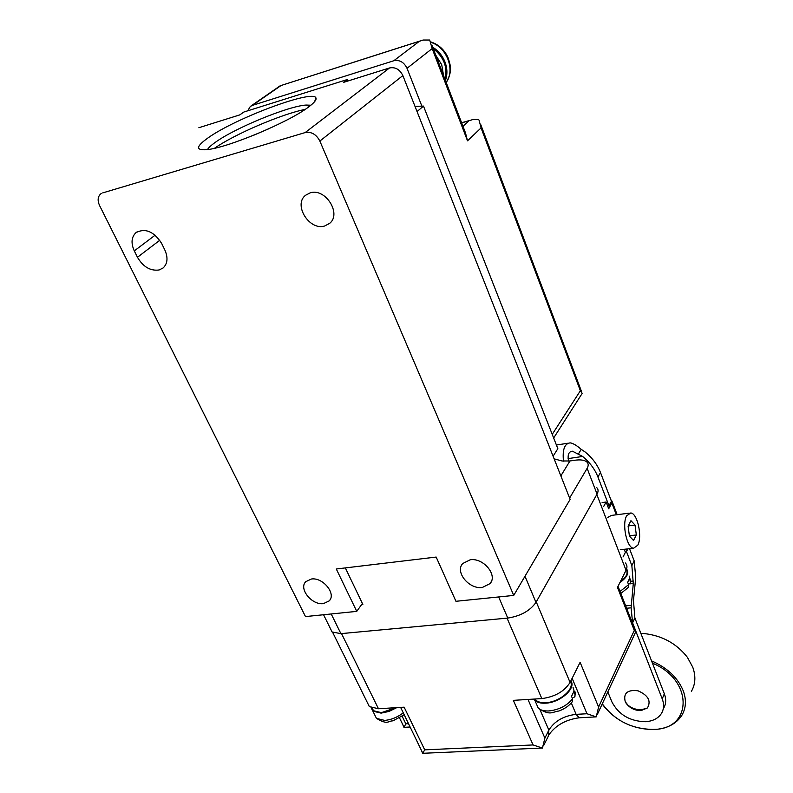<?xml version="1.0" encoding="UTF-8"?>
<svg xmlns="http://www.w3.org/2000/svg" width="793" height="793" viewBox="0 0 793 793"><rect width="100%" height="100%" fill="white"/><g stroke="black" fill="none" stroke-linecap="round" stroke-linejoin="round"><path stroke-width="1.19" d="M620.83 593.481L628.145 587.583L628.591 584.659L627.679 582.3L629.612 578.275L630.504 582.885M619.948 582.488C627.104 577.413 629.315 572.913 626.569 569.007M620.304 581.775C626.301 577.314 628.294 573.309 626.282 569.761M445.101 79.637C447.857 67.336 443.902 56.997 433.226 48.641M626.143 703.272L625.261 701.736C623.169 693.151 627.422 689.514 638.008 690.802C648.248 695.322 651.38 701.042 647.405 707.961L641.23 710.528C634.945 710.647 629.92 708.228 626.143 703.272L628.026 705.235L625.261 701.736M423.492 106.093L557.846 448.669L553.088 456.223L417.059 111.565L423.492 106.093L415.007 106.371M607.815 691.902L611.879 701.855C618.58 714.632 629.741 721.253 645.343 721.729C652.808 721.224 658.18 718.458 661.461 713.442C663.989 709.15 664.247 704.283 662.224 698.861L632.576 622.832L631.119 607.825L633.29 583.519L631.862 565.627L634.192 560.929L635.738 577.413L633.468 600.499L634.866 617.955L632.576 622.832M663.563 708.357C666.09 704.065 666.348 699.208 664.336 693.796L634.866 617.955M607.636 505.984L608.965 505.815L597.932 476.989C594.879 469.178 589.774 462.329 582.617 456.441L572.437 451.197C568.66 451.574 567.372 454.885 568.571 461.139M563.466 461.149C562.326 449.552 564.596 443.456 570.256 442.871C573.141 443.337 576.798 445.497 581.219 449.353L585.244 452.069C592.371 457.928 597.446 464.757 600.489 472.539L611.443 501.275L608.965 505.815M631.862 565.627L626.48 551.571L625.152 551.69M578.494 453.854L581.219 449.353M627.848 548.885L626.48 551.571M629.523 548.697L634.192 560.929M624.23 549.291L625.39 552.325L623.03 556.964M603.632 506.529L606.12 502.019L608.697 508.749L611.839 502.98L611.69 500.373L610.897 499.838M606.12 502.019L602.105 502.554M269.511 128.456L253.106 135.494M305.196 109.375C281.337 114.162 234.45 134.255 214.497 148.271M310.876 105.221L306.078 105.053C288.246 106.113 235.174 127.921 215.399 142.274C211.206 145.228 208.569 147.657 207.498 149.55M308.626 106.966C289.068 122.201 225.698 148.598 206.061 149.718C195.494 150.323 196.129 146.408 207.954 137.962C235.412 118.117 314.286 88.766 315.971 98.084C316.625 99.859 314.177 102.822 308.626 106.966M102.693 192.907L305.156 132.58C311.401 131.499 316.308 134.334 319.857 141.065L513.725 595.424L455.945 601.292L436.17 557.063L336.291 568.987L356.751 611.373L305.483 616.577L99.581 205.556C97.351 200.53 97.727 196.654 100.711 193.908L101.286 193.522M513.725 595.424L570.127 499.382L402.854 75.583C399.781 69.397 395.34 66.86 389.522 67.96L343.428 82.403L347.314 79.528L243.927 112.001L239.744 114.906L198.865 127.723M347.314 79.528L347.919 80.995M482.303 587.484L490.054 583.608C497.935 575.163 483.403 557.588 470.219 559.779L462.725 563.526C454.726 572.011 469.119 589.506 482.303 587.484M161.693 243.53L164.855 250.013C168.185 257.656 167.61 263.633 163.14 267.945L159.115 269.977C150.383 271.137 143.166 266.904 137.467 257.279L134.285 250.885C130.815 243.084 131.4 236.978 136.069 232.557C145.446 227.869 153.991 231.516 161.693 243.53M310.172 192.848L305.503 195.306C293.053 204.891 309.429 230.892 324.644 226.015L329.64 223.378C341.892 213.852 325.408 187.743 310.172 192.848M311.362 579.029L305.771 581.675C298.436 588.723 311.986 605.426 323.465 603.612L329.234 600.876C336.5 593.858 322.84 577.076 311.362 579.029M362.391 603.483L356.751 611.373M247.713 110.812L250.33 106.46L252.382 105.39L393.794 60.744C399.563 59.634 403.974 62.151 407.017 68.297L421.876 106.143M461.675 122.915L473.114 119.475L478.566 119.515L479.121 120.278L481.064 127.911L467.513 140.807L432.165 48.581L429.697 40.027L423.065 40.037L419.368 41.286L393.794 60.744M467.513 140.807L465.481 132.867L431.907 45.181M419.368 41.286L280.187 85.783L250.885 106.074M560.849 475.889L569.949 460.971L562.088 460.991L554.119 458.84M553.663 437.994L582.221 393.338L580.367 390.741L552.235 434.356M569.949 460.971L574.846 460.247C580.446 459.464 584.421 460.019 586.78 461.903C588.525 463.499 588.644 465.64 587.127 468.316L569.612 498.083M596.623 487.517C598.398 489.182 598.537 491.373 597.06 494.098L535.979 602.383C530.031 610.828 520.634 616.052 507.778 618.074L340.891 633.647L331.206 613.96M330.304 628.373L332.079 631.971L340.891 633.647M345.342 567.907L362.857 604.444L361.608 604.573M536.147 703.282L538.269 708.169C550.6 716.337 552.315 711.658 558.817 711.024C564.557 708.922 569.037 705.859 572.229 701.835L572.596 698.851L571.545 696.343L573.894 691.456L574.945 693.964L574.955 696.383L573.745 697.562M533.768 699.089L534.918 700.447C537.257 702.499 540.786 703.411 545.525 703.173C560.185 702.737 576.61 688.116 570.841 680.88M534.68 699.029L535.582 700.041C537.832 702.013 541.232 702.885 545.782 702.657C559.471 702.241 575.054 688.859 570.425 681.722M691.377 691.397C695.501 684.22 695.957 676.142 692.745 667.171L687.372 657.288C676.528 643.45 662.026 635.52 643.857 633.528L640.863 633.389M651.549 660.886C667.181 667.666 677.737 677.628 683.229 690.762C686.53 699.832 686.104 707.971 681.94 715.177C676.31 723.92 667.062 728.717 654.185 729.54L653.591 729.57C632.15 729.213 615.011 720.708 602.165 704.055M652.461 663.216C693.508 679.77 692.804 729.51 653.482 729.391L652.897 729.421C631.575 729.025 614.704 720.48 602.284 703.807M371.877 708.02L373.503 710.726L381.393 712.649L396.004 707.673M371.094 707.693L372.879 711.133L381.076 713.135L388.937 711.46L396.827 707.624M628.106 526.155L630.941 520.684L635.044 525.105L636.333 534.968L633.538 540.489L629.414 536.118L628.106 526.155M628.225 525.947L635.044 525.105M626.658 515.817L630.722 512.962C637.443 513.15 642.568 536.712 637.77 545.207L633.567 548.231C626.866 548.082 621.712 524.064 626.658 515.817M629.364 535.79L636.333 534.968M629.206 513.16L611.433 515.41L607.805 517.383M367.337 702.539L369.33 706.573L378.479 708.764L404.143 707.168L424.721 749.851L533.074 744.944L513.349 700.358L541.827 698.583C554.902 696.859 564.319 691.476 570.068 682.426L536.246 601.897L596.832 494.495L626.034 570.286C627.451 567.332 627.223 564.894 625.34 562.98M330.661 629.107L331.682 631.159M378.479 708.764L341.525 633.587L507.054 618.144L541.827 698.583M635.778 631.803L634.301 630.455L617.489 587.405L626.034 570.286M570.068 682.426L580.109 662.314L598.596 707.029L596.227 716.842L595.583 716.902M533.074 744.944L542.432 748.067L544.88 738.105L527.979 699.446M424.721 749.851L422.659 753.34L425.117 753.191M421.291 750.109L422.659 753.34M406.522 727.201L403.944 727.359L402.685 724.415M403.944 727.359L405.838 723.85L402.18 716.297M572.14 678.273L586.989 713.75L596.207 716.882M620.037 591.469L628.591 584.659M630.514 580.635L629.156 576.075M445.428 80.499C447.52 74.671 447.391 68.535 445.032 62.082C442.494 55.679 438.37 50.712 432.671 47.193M445.488 83.334C455.747 71.489 447.5 47.461 431.124 42.445M443.574 75.662L441.711 64.719L435.664 55.004M647.405 707.961C640.238 710.766 633.785 709.854 628.026 705.235C632.576 708.674 635.798 710.35 637.681 710.27L641.23 710.528M631.119 607.825L626.589 608.251M582.617 456.441L568.085 458.622M631.149 605.337L625.657 605.852M664.336 693.796L662.224 698.861M630.722 581.279L633.32 581.021M600.489 472.539L597.932 476.989M633.29 583.519L629.701 583.886M625.885 551.641L627.243 548.954M616.339 514.786L611.839 502.98M389.522 67.96L305.156 132.58M319.857 141.065L402.854 75.583M137.467 257.279L159.78 240.269M155.141 235.174L134.285 250.885M432.165 48.581L407.017 68.297M280.94 85.604L252.382 105.39M580.367 390.741L481.064 127.911M468.802 120.893L462.963 126.295M507.778 618.074L498.658 596.96M597.06 494.098L587.127 468.316M524.996 576.243L535.979 602.383M534.918 700.447L538.269 708.169C540.618 710.241 544.147 711.162 548.875 710.944C558.887 709.844 566.797 705.82 572.596 698.851M574.945 693.964L573.061 687.412M374.643 714.711L376.447 718.369L384.655 720.411C391.157 719.846 397.362 717.328 403.28 712.848M598.596 707.029L634.301 630.455M540.092 709.904L548.865 730.095L544.88 738.105M571.307 702.965L576.115 714.354C563.565 715.881 554.485 721.124 548.865 730.095L548.587 735.597L543.512 745.836M586.989 713.75L576.115 714.354L579.177 717.794L580.238 717.744M408.524 723.702L405.838 723.85M630.722 581.438L630.623 579.534M430.906 41.95C438.569 44.507 444.239 49.622 447.926 57.284C450.483 65.621 452.862 70.716 446.181 82.462M572.437 451.197L570.95 451.425M568.165 443.198L556.418 445.022M612.226 501.761L617.152 514.687M306.078 105.053L309.29 106.46M314.534 101.752L315.971 98.084M136.703 232.091L136.069 232.557M491.313 581.547L490.054 583.608M329.234 600.876L329.987 599.865M419.894 41.048L280.811 85.585M581.596 391.702L480.786 124.689M461.605 122.746L470.12 120.328M332.079 631.971L323.564 614.744M575.212 695.025L575.133 691.942M535.126 699L535.582 700.041M652.897 729.421L653.591 729.57M372.214 708.129L373.503 710.726M372.879 711.133L376.447 718.369C388.084 725.298 387.668 720.896 392.912 720.857L404.192 714.751M620.255 549.747L633.567 548.231M332.654 632.368L369.33 706.573M635.451 630.97L618.034 586.324M422.689 753.3L542.045 748.047M400.634 707.386L422.768 753.172M404.024 727.171L399.553 717.972M597.466 714.186L635.679 631.912M410.12 727.003L403.954 727.34M596.088 716.872L579.177 717.794C565.944 719.608 555.952 725.149 549.192 734.417"/></g></svg>
